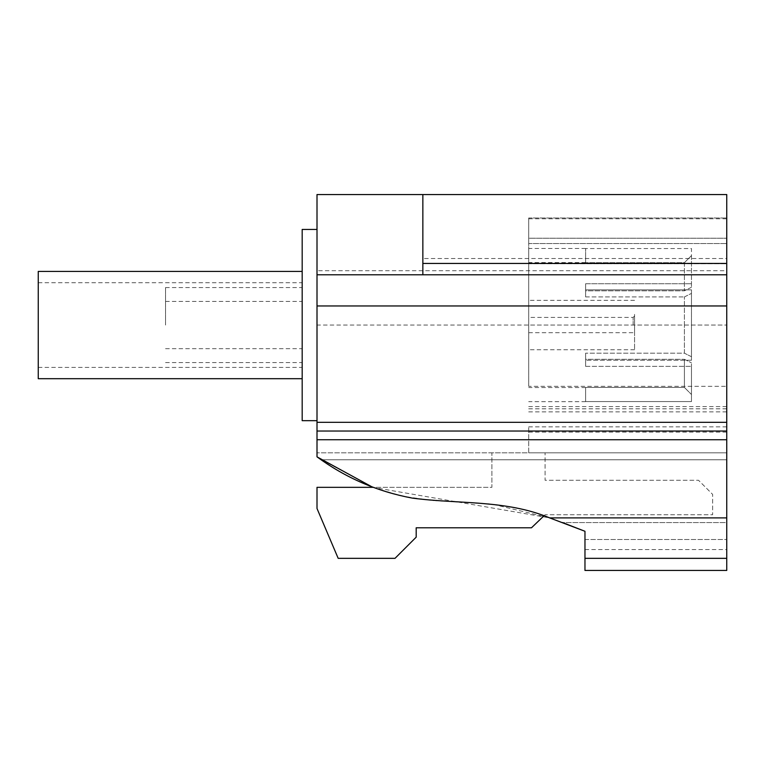<?xml version="1.0" encoding="UTF-8"?>
<svg xmlns="http://www.w3.org/2000/svg" width="765" height="765" viewBox="0 0 765 765"><rect width="100%" height="100%" fill="white"/><g stroke="black" fill="none" stroke-linecap="round" stroke-linejoin="round"><path stroke-width="0.57" stroke-dasharray="3.83 2.87" d="M691.464 356.72L684.407 353.191L684.407 325.058L684.407 353.191L585.617 353.191L684.407 353.191L691.464 356.72L691.464 325.058L691.464 360.258L691.464 289.858L585.617 289.858L691.464 289.858L691.464 360.258L585.617 360.258L691.464 360.258L691.464 356.72M585.617 296.925L684.407 296.925L585.617 296.925L585.617 290.815L684.407 290.815L585.617 290.815L585.617 296.925L585.617 283.748L691.464 283.748L585.617 283.748L585.617 296.925M684.407 262.682L684.407 290.815L684.407 262.682L585.617 262.682L684.407 262.682L691.464 255.615L691.464 248.549L585.617 248.549L691.464 248.549L691.464 287.277L691.464 255.615L684.407 262.682M585.617 262.682L585.617 248.472L585.617 262.682M684.407 325.058L684.407 296.925L684.407 325.058M528.701 386.335L528.701 248.472L528.701 386.335L726.75 386.335L726.75 432.12L726.75 325.058L726.75 386.335M585.617 360.258L585.617 366.368L691.464 366.368L585.617 366.368L585.617 353.191L585.617 359.301L684.407 359.301L585.617 359.301L585.617 353.191L585.617 360.258M691.464 366.368L691.464 401.568L585.617 401.568L691.464 401.568L691.464 366.368M585.617 401.568L585.617 387.434L684.407 387.434L684.407 359.301L684.407 387.434L585.617 387.434L585.617 401.568M684.407 296.925L691.464 293.397L684.407 296.925M691.464 287.277L684.407 290.815L691.464 287.277M691.464 394.501L691.464 362.839L691.464 394.501L684.407 387.434L691.464 394.501M684.407 359.301L691.464 362.839L684.407 359.301M585.617 283.748L585.617 290.815L585.617 283.748M585.617 359.301L585.617 366.368L585.617 359.301M633.143 325.058L633.143 317.418L633.143 325.058M634.558 325.058L634.558 349.758L634.558 325.058C634.558 310.714 634.558 310.714 634.558 325.058C634.558 339.402 634.558 339.402 634.558 325.058L634.558 334.114L634.558 325.058M165.546 325.058L165.546 287.554L165.546 325.058M302.185 229.443L302.185 420.674M38.25 271.422L38.25 378.694M584.967 570.451L584.967 531.283L549.662 517.895C506.019 499.622 458.512 504.269 412.278 498.101C377.355 491.57 345.589 477.819 317.006 456.848L317.006 270.714L726.75 270.714L726.75 194.549L422.854 194.549L422.854 274.788M726.75 570.451L726.75 270.714M584.967 539.516L726.75 539.516L726.75 549.557L726.75 522.562L726.75 539.516L584.967 539.516L584.967 549.557L584.967 531.283L562.524 522.562L726.75 522.562L726.75 459.765L726.75 522.562L562.524 522.562M422.854 258.513L422.854 194.549L422.854 270.714L422.854 258.513L726.75 258.513M317.006 422.328L726.75 422.328M317.006 439.741L726.75 439.741M543.867 515.916L545.091 514.749L712.636 514.749L712.636 494.391L698.522 480.277L545.091 480.277L545.091 452.823L491.895 452.823L491.895 487.334L317.006 487.334L317.006 508.505L338.178 558.335L395.017 558.335L416.189 537.164L416.189 527.783L531.493 527.783L545.091 514.749L712.636 514.749L712.636 494.391L698.522 480.277L545.091 480.277L545.091 452.823L317.006 452.823L528.701 452.823L528.701 426.841L528.701 452.823L545.091 452.823L491.895 452.823L491.895 487.334L372.832 487.334L549.662 517.895L492.029 504.078L432.416 500.492L402.839 496.294L374.104 487.812L321.424 459.765L726.75 459.765L726.75 426.841L726.75 459.765L321.424 459.765M528.701 426.841L726.75 426.841M528.701 408.806L726.75 408.806M528.701 325.058L528.701 263.782L726.75 263.782L726.75 217.996L726.75 325.058L726.75 263.782L528.701 263.782L528.701 243.528L726.75 243.528L528.701 243.528L528.701 217.996L726.75 217.996L528.701 217.996L528.701 238.24L726.75 238.24L528.701 238.24L528.701 217.996L528.701 325.058L726.75 325.058L317.006 325.058L317.006 229.443L317.006 325.058M528.701 406.588L726.75 406.588M528.701 432.12L726.75 432.12M528.701 411.876L726.75 411.876M545.091 452.823L726.75 452.823L545.091 452.823M528.701 452.823L726.75 452.823L528.701 452.823M317.006 431.03L726.75 431.03M317.006 270.714L317.006 194.549M317.006 456.848L317.006 452.823L317.006 456.848M38.25 325.058L38.25 367.401L38.25 325.058M302.185 325.058L302.185 367.401L302.185 325.058M584.967 558.335L726.75 558.335M549.662 517.895L726.75 517.895M585.617 262.586L528.701 262.586M585.617 401.644L528.701 401.644M585.617 248.472L528.701 248.472M585.617 387.53L528.701 387.53M634.558 316.002L633.143 317.418L528.701 317.418M634.558 349.758L528.701 349.758M634.558 300.358L528.701 300.358M528.701 332.699L633.143 332.699L634.558 334.114M165.546 362.562L302.185 362.562M165.546 301.439L302.185 301.439M38.25 282.715L302.185 282.715M584.967 549.557L726.75 549.557M528.701 218.79L726.75 218.79M38.25 367.401L302.185 367.401M165.546 348.677L302.185 348.677M165.546 287.554L302.185 287.554"/><path stroke-width="1.15" d="M302.185 378.694L38.25 378.694L38.25 271.422L302.185 271.422M317.006 420.674L302.185 420.674L302.185 229.443L317.006 229.443M584.967 558.335L584.967 570.451L726.75 570.451L726.75 439.741L317.006 439.741L317.006 456.848C345.589 477.819 377.355 491.57 412.278 498.101C458.512 504.269 506.019 499.622 549.662 517.895L584.967 531.283L584.967 558.335L726.75 558.335M726.75 263.437L422.854 263.437L422.854 194.549L726.75 194.549L726.75 439.741M422.854 194.549L317.006 194.549L317.006 431.03L726.75 431.03M317.006 431.03L317.006 439.741M317.006 422.328L726.75 422.328M422.854 263.437L422.854 274.788L726.75 274.788M562.524 522.562L584.967 531.283L584.967 539.516M321.424 459.765L317.006 456.848L372.832 487.334L317.006 487.334L317.006 508.505L338.178 558.335L395.017 558.335L416.189 537.164L416.189 527.783L531.493 527.783L543.867 515.916M317.006 305.952L726.75 305.952M317.006 274.788L422.854 274.788M549.662 517.895L726.75 517.895"/></g></svg>
